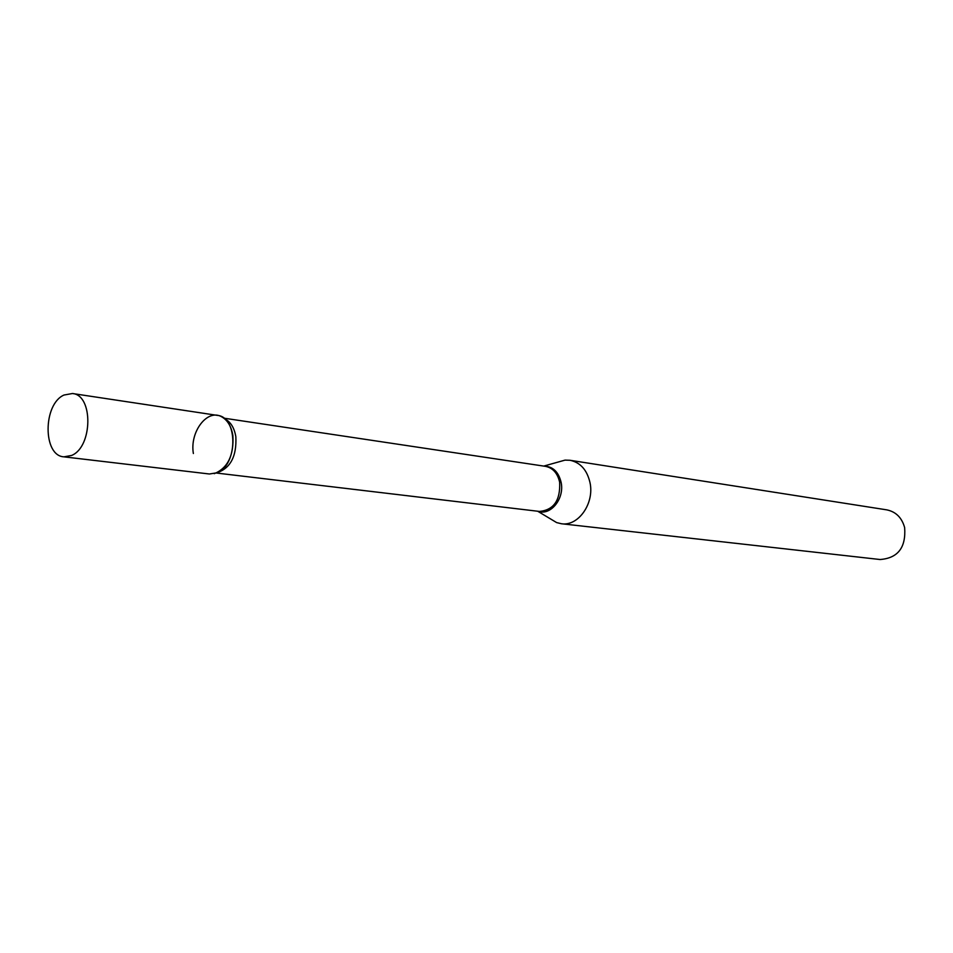 <?xml version="1.0" encoding="UTF-8"?>
<svg xmlns="http://www.w3.org/2000/svg" width="953" height="953" viewBox="0 0 953 953"><rect width="100%" height="100%" fill="white"/><g stroke="black" fill="none" stroke-linecap="round" stroke-linejoin="round"><path stroke-width="1.43" d="M71.606 455.451L63.922 456.844C42.742 455.832 42.885 404.203 63.97 395.042L72.428 393.518C93.394 394.887 92.798 447.005 71.606 455.451M72.428 393.518L217.296 415.365C238.119 416.866 237.988 465.1 217.034 472.771L209.422 473.998L63.922 456.844M193.376 453.509C189.552 431.661 207.659 408.134 221.918 416.949C227.719 420.356 231.365 426.575 232.877 435.592C233.973 455.331 227.791 468.042 214.294 473.689M557.672 462.181L565.034 460.12L570.001 460.275L886.755 509.855C895.903 511.737 901.872 517.67 904.647 527.628C906.1 547.534 897.917 558.172 880.084 559.518L561.472 523.757L556.635 522.589L550.095 518.658M570.001 460.275C580.353 462.467 587.024 469.9 589.99 482.575C594.624 503.279 578.376 526.473 561.472 523.757M223.776 418.141L545.509 466.351C552.847 467.875 557.565 473.164 559.649 482.206C560.507 500.301 553.764 510.046 539.446 511.439L216.402 473.033M544.068 466.136C552.835 466.41 558.518 471.795 561.103 482.301C564.736 498.55 550.608 516.085 538.004 511.261M224.503 418.724C230.519 421.655 234.295 427.659 235.844 436.724C236.785 456.094 230.59 468.066 217.26 472.664M537.683 511.225L556.635 522.589M543.746 466.088L565.034 460.12"/></g></svg>
